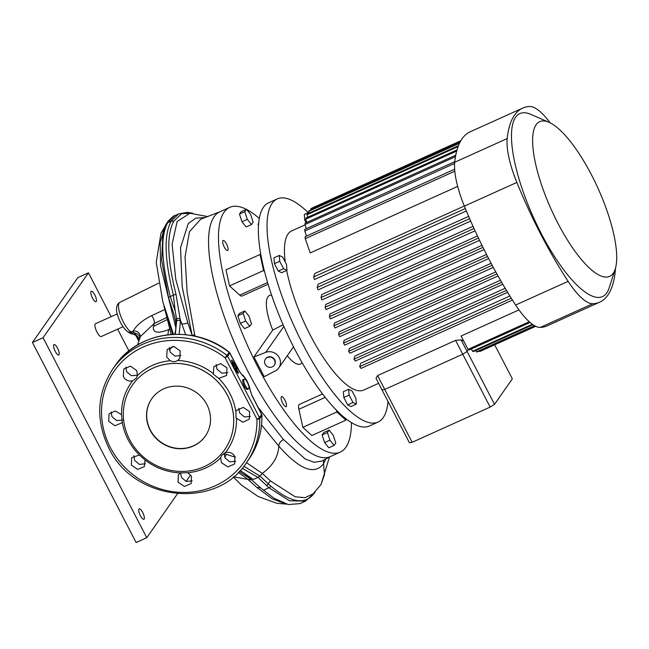 <?xml version="1.0" encoding="UTF-8"?>
<svg xmlns="http://www.w3.org/2000/svg" width="649" height="649" viewBox="0 0 649 649"><rect width="100%" height="100%" fill="white"/><g stroke="black" fill="none" stroke-linecap="round" stroke-linejoin="round"><path stroke-width="0.97" d="M248.77 388.678A5.37 1.623 -114.3 0 1 248.543 388.873A5.37 1.623 -114.3 0 1 245.054 385.084A5.37 1.623 -114.3 0 1 243.894 379.284A5.37 1.623 -114.3 0 1 244.121 379.089A5.37 1.623 -114.3 0 1 247.61 382.878A5.37 1.623 -114.3 0 1 248.77 388.678M248.543 388.873L247.48 389.351A5.37 1.623 -114.3 0 1 243.992 385.563A5.37 1.623 -114.3 0 1 242.831 379.762A5.37 1.623 -114.3 0 1 243.059 379.568L244.121 379.089M206.893 404.627A32.653 30.633 -145 0 0 151.769 398.721A32.653 30.633 -145 0 0 150.154 430.23A32.653 30.633 -145 0 0 205.287 436.136A32.653 30.633 -145 0 0 206.893 404.627M151.85 398.608A32.653 30.633 -145 0 0 150.317 430.003A32.653 30.633 -145 0 0 205.368 436.023M180.219 350.922L173.908 346.509L167.15 349.495L166.688 357.088L170.289 360.714C172.788 361.996 175.238 361.923 177.648 360.503L179.757 358.524L180.219 350.922M180.957 355.563L174.938 356.058L170.16 352.123L169.357 347.458M213.367 374.238L213.829 366.644L220.628 363.594L226.996 367.934L226.558 375.503L218.681 378.383L213.367 374.238M227.734 372.656L221.731 373.151L216.936 369.127L216.133 364.543M136.736 370.603L130.457 366.141L123.748 369.046L123.326 376.598C125.533 380.282 128.648 381.685 132.68 380.793L136.258 378.229L137.418 375.544L136.736 370.603M137.483 375.171L131.439 375.706L126.669 371.804L125.89 367.066M121.574 414.695L115.295 410.963L109.064 413.851L108.691 421.323L114.995 425.752L121.647 422.921L122.223 421.907L121.574 414.695A58.645 55.019 35 0 1 132.68 380.793M122.766 420.017L116.706 420.576L111.953 416.65L111.206 411.888M139.389 455.014L131.682 457.659L131.358 465.057L137.718 469.422L144.37 466.574L145.043 459.979L139.389 455.014A58.645 55.019 35 0 1 128.08 439.689A58.645 55.019 35 0 1 122.223 421.907M145.49 463.775L139.397 464.392L134.627 460.384L133.889 455.663M180.43 472.902L178.353 474.817L178.053 482.183L184.462 486.474L191.163 483.562L191.471 476.196L187.78 472.691L180.43 472.902A58.645 55.019 35 0 1 145.043 459.979M192.274 480.86L186.182 481.485L181.404 477.396L180.673 472.756M220.652 457.861L221.423 462.68L227.856 466.915L234.622 463.93L234.954 456.507C232.667 452.937 229.478 451.639 225.39 452.613L221.698 455.338L220.652 457.861A58.645 55.019 35 0 1 187.78 472.691M235.733 461.252L229.665 461.845L224.887 457.715L224.14 453.164M236.041 417.972L235.847 411.498L236.439 410.46L243.245 407.402L249.67 411.669L249.281 419.173L242.913 422.248L236.041 417.972M250.425 416.431L244.397 416.974L239.611 412.869L238.832 408.318M238.005 373.256L236.398 369.403L236.95 368.015L234.419 363.132L233.616 363.683M250.409 390.771L251.958 395.614L250.1 390.106A2.45 1.679 173.1 0 1 250.409 390.771L247.285 381.474C244.714 377.093 242.872 374.781 241.761 374.546L241.761 374.546A2.45 2.142 121 0 1 242.629 375.682L239.627 371.82L229.835 353.178A2.45 0.462 -27.8 0 0 229.876 352.991L239.668 371.642A2.45 0.438 152.4 0 1 239.627 371.82M129.589 439.511A56.325 52.837 -145 0 0 224.684 449.7A56.325 52.837 -145 0 0 227.458 395.355A56.325 52.837 -145 0 0 132.364 385.157A56.325 52.837 -145 0 0 129.589 439.511M256.955 419.197L225.146 357.818A79.308 74.4 -145 0 0 128.575 355.863A79.308 74.4 -145 0 0 110.346 447.486A79.308 74.4 -145 0 0 198.643 491.042A79.308 74.4 -145 0 0 256.955 419.197A2.45 0.698 -1.4 0 0 259.722 418.589A81.628 76.574 35 0 1 246.636 462.469L248.786 459.387A81.628 76.574 -145 0 0 261.872 415.506L259.722 418.589A2.45 2.296 35 0 0 259.446 417.542A2.45 0.462 152.2 0 1 256.955 419.197M330.876 456.336A134.278 40.603 -114.3 0 1 248.405 372.339A134.278 40.603 -114.3 0 1 220.441 211.582M258.164 407.458L283.467 439.519L305.135 458.965L314.132 462.299L321.62 461.139M220.125 211.704L200.703 219.208L189.443 231.742L185.038 257.045L187.155 292.553L194.96 336.174M175.303 334.267L176.739 320.444A3.261 2.247 -6.7 0 1 180.414 321.296L179.189 334.267M172.52 346.477L169.397 350.046M185.671 334.681L180.162 319.324A109.381 33.075 -114.3 0 1 180.414 321.296L181.704 323.786A7.35 1.923 160.6 0 0 187.853 323.007L192.169 335.355L182.191 286.696L180.536 247.667L188.259 223.605L195.673 218.194L205.157 217.488M240.179 470.428L253.272 479.497L244.081 474.63L251.585 479.879L247.934 479.416L238.321 472.35M244.081 474.63L239.286 471.377M251.585 479.879L261.174 488.332A8.161 6.287 -46.8 0 0 257.126 487.642L247.934 479.416M261.174 488.332L273.797 498.116L288.213 504.524L299.943 503.64L305.517 501.117L289.438 500.777L268.962 487.756L257.953 477.388L242.142 468.245M285.43 503.794L272.304 498.894L257.126 487.642M174.248 315.365L168.61 297.956L161.674 260.184L162.931 232.61C164.359 227.864 165.503 224.968 166.363 223.905L168.237 221.066C172.326 216.977 174.63 215.111 175.141 215.468L167.685 222.721C160.344 236.309 161.203 260.93 170.265 296.577L175.198 310.96L173.388 295.165C164.481 259.462 163.751 234.784 171.206 221.131L178.743 213.846L175.141 215.468M175.952 327.347A8.161 2.19 -19.2 0 1 175.79 327.461L160.554 265.595L160.198 242.466L164.814 226.988M207.599 216.547L189.922 213.245L177.136 221.552L172.09 244.267L175.798 279.5L187.853 323.007M192.485 213.221L181.623 213.716L173.802 221.114C166.436 234.67 167.191 259.162 176.066 294.589L180.162 319.324A3.261 2.198 -7.5 0 0 176.496 318.529L175.198 310.96M246.49 462.672L262.31 473.446L260.006 476.196L270.771 486.06C291.158 503.226 305.825 505.36 314.773 492.445L315.049 492.007M266.374 485.533A3.261 2.507 -48.8 0 0 268.199 483.805A7.35 5.598 133.8 0 1 270.633 481.039L295.165 496.785L305.071 497.678L313.094 493.865L320.971 484.552L324.532 474.541L323.535 463.743C314.449 475.466 299.53 469.592 278.77 446.106L261.547 424.941M224.075 453.692L226.533 454.397A7.35 3.894 -77.1 0 0 224.838 457.602M226.533 454.397L235.279 457.196M243.805 466.242L259.77 475.96L258.172 477.656M283.467 439.519C280.579 441.133 279.013 443.324 278.77 446.106C278.307 457.845 271.339 466.785 262.31 473.446L270.633 481.039M167.84 334.795L168.683 329.603L169.511 328.873M167.483 317.174L154.227 323.494L153.44 326.39C152.507 332.807 157.585 333.878 168.683 329.603M127.926 331.769L128.802 332.507A4.081 3.018 -44.7 0 0 132.153 332.905L131.001 331.939A4.081 3.561 121.3 0 1 127.926 331.769C127.545 332.028 122.507 327.388 119.692 320.695C115.384 311.212 115.425 305.119 119.814 302.402A16.46 4.981 65.7 0 0 120.828 316.379A16.46 4.981 65.7 0 0 131.001 331.939L133.167 331.039C136.436 325.303 142.626 320.16 151.72 315.601C153.748 318.513 154.584 321.141 154.227 323.494L140.419 336.482L137.531 344.968M233.429 476.78L247.926 479.433M325.944 458.9L323.535 463.743L324.532 474.541L320.971 484.543M192.023 335.582L192.169 335.355A6.531 1.233 -11.8 0 0 194.643 334.787M172.707 334.373L167.84 318.497M174.768 334.284L175.741 329.749L175.749 322.318A3.261 2.247 -6.7 0 1 176.739 320.444A106.217 32.117 65.7 0 0 176.601 319.316L176.496 318.529M175.749 322.318L175.611 321.182A3.261 2.215 -7.2 0 1 176.601 319.316M166.071 224.603L167.685 222.721L171.206 221.131L173.802 221.114M151.72 315.601L164.651 309.589M136.314 335.89A4.9 1.047 -28.3 0 0 136.258 336.287C135.771 335.119 134.197 334.324 131.544 333.902L132.153 332.905L133.905 332.929L133.167 331.039A5.711 5.192 -166.3 0 1 140.119 337.196M138.756 340.855L137.523 336.352L133.905 332.929A5.711 4.178 -166.4 0 1 139.884 337.764M138.708 341.001L136.258 336.287A4.9 1.047 -28.3 0 0 137.523 336.352L139.486 338.794M139.446 338.908A5.711 3.829 8.1 0 0 137.677 336.815A4.9 0.827 -27.4 0 1 136.55 336.831M135.138 334.276L139.576 338.559M246.636 462.469C216.547 510.195 133.524 501.279 108.764 447.867C95.484 420.033 96.839 393.716 112.837 368.932A81.628 76.574 35 0 1 226.972 355.409A2.45 2.296 35 0 1 227.685 356.26L225.146 357.818L229.129 352.326A81.628 76.574 -145 0 0 114.995 365.849C138.334 330.3 194.262 323.697 229.211 352.196L229.129 352.326A2.45 2.296 35 0 1 229.835 353.178L227.685 356.26L259.446 417.542L261.652 414.305L252.007 395.452M232.691 364.089L233.591 363.367L233.251 363.602L231.701 360.609L232.042 360.373L233.591 363.367L234.159 362.896M231.579 360.495L232.042 360.373M234.248 362.434L234.76 362.905L233.543 363.797M233.835 367.951L231.555 360.406M234.76 362.905L237.291 367.78L235.538 368.486L233.251 364.081L232.861 364.649M234.086 368.462L238.305 373.418L238.394 372.631L237.826 372.802M237.291 367.78L237.493 368.697L235.976 368.713L233.591 363.854L233.242 364.065M238.159 373.256L233.843 367.894L231.498 360.122M235.425 370.1L235.1 369.622M227.872 250.311A5.508 1.663 65.7 0 0 226.688 244.365A5.508 1.663 65.7 0 0 223.11 240.471A5.508 1.663 65.7 0 0 222.875 240.665A5.508 1.663 65.7 0 0 224.067 246.62A5.508 1.663 65.7 0 0 227.645 250.514A5.508 1.663 65.7 0 0 227.872 250.311M286.298 406.461A5.508 1.663 65.7 0 0 285.114 400.514A5.508 1.663 65.7 0 0 281.536 396.62A5.508 1.663 65.7 0 0 281.301 396.823A5.508 1.663 65.7 0 0 282.493 402.769A5.508 1.663 65.7 0 0 286.071 406.663A5.508 1.663 65.7 0 0 286.298 406.461M272.247 366.904A5.37 5.038 -145 0 0 273.708 358.986A5.37 5.038 -145 0 0 265.409 359.132A5.37 5.038 -145 0 0 272.247 366.904M274.211 365.282L274.454 364.941A5.37 5.038 -145 0 0 267.615 357.161A5.37 5.038 -145 0 0 265.652 358.783L265.409 359.132M351.45 422.637A134.278 40.603 -114.3 0 1 345.885 447.258A134.278 40.603 -114.3 0 1 340.198 452.15A134.278 40.603 -114.3 0 1 253.021 357.266A134.278 40.603 -114.3 0 1 224.067 212.247A134.278 40.603 -114.3 0 1 229.746 207.356A134.278 40.603 -114.3 0 1 246.385 209.351M340.198 452.15L330.268 456.628A134.278 40.603 -114.3 0 1 243.091 361.744A134.278 40.603 -114.3 0 1 214.138 216.734A134.278 40.603 -114.3 0 1 219.816 211.842L229.746 207.356M253.937 356.942L264.184 376.696L275.338 370.92A10.611 9.954 -145 0 0 278.746 367.942A10.611 9.954 -145 0 0 277.942 355.709A10.611 9.954 -145 0 0 265.725 352.366L253.937 356.942L272.734 330.057A37.61 11.374 -114.3 0 1 267.915 296.844A37.61 11.374 -114.3 0 1 271.631 295.19M272.734 330.057L283.118 324.768M302.061 362.629A37.61 11.374 -114.3 0 1 302.036 362.661A37.61 11.374 -114.3 0 1 287.272 355.741M322.115 434.944L324.605 442.577L328.775 447.802L334.097 445.401L335.776 442.991L333.286 435.365L329.116 430.141L327.429 432.542L322.115 434.944L323.794 432.534L329.116 430.141M345.56 418.524A5.508 1.663 65.7 0 0 346.095 418.921M246.628 209.481A134.278 40.603 -114.3 0 1 259.316 218.445M322.561 393.967L299.359 404.441A9.792 2.961 65.7 0 0 298.864 409.268L302.848 427.334L311.877 435.52L345.917 420.163L336.888 411.969L302.848 427.334M264.516 271.396L263.583 270.544L260.046 254.489L226.006 269.854L229.535 285.909L239.7 295.125A9.792 2.961 65.7 0 0 241.963 296.025L268.102 284.23M258.643 223.727L258.067 223.986L258.497 225.933M237.826 315.779L240.317 323.413L244.495 328.637L249.808 326.236L251.496 323.827L249.005 316.193L244.827 310.968L243.148 313.378L237.826 315.779L239.513 313.37L244.827 310.968M239.489 214.113L241.98 221.747L246.149 226.972L251.471 224.57L253.151 222.161L250.66 214.527L246.49 209.303L244.803 211.712L239.489 214.113L241.168 211.704L246.49 209.303M336.888 411.969L336.523 410.314M345.552 418.5L345.917 420.163M260.046 254.489L260.979 255.341M263.583 270.544L229.535 285.909M327.429 432.542L329.919 440.176L324.605 442.577M329.919 440.176L334.097 445.401M243.148 313.378L245.638 321.012L240.317 323.413M245.638 321.012L249.808 326.236M244.803 211.712L247.293 219.346L241.98 221.747M247.293 219.346L251.471 224.57M494.514 404.335L490.157 407.093L462.761 354.232L467.118 351.474L468.44 349.576L467.118 351.474L494.514 404.335L512.329 378.854L494.684 344.814M490.157 407.093L412.147 442.294L384.743 389.441L382.01 389.879L376.006 378.294L377.564 375.576L455.574 340.376L461.106 339.898A87.339 26.406 -114.3 0 0 463.719 341.033M461.106 339.898L467.118 351.474L462.761 354.232L384.743 389.441L377.564 375.576M412.147 442.294L409.405 442.74L382.01 389.879L384.743 389.441L462.761 354.232L455.574 340.376M487.537 256.46L333.894 325.782A99.995 30.235 65.7 0 0 334.446 326.861A99.995 30.235 65.7 0 0 335.006 327.923L488.64 258.602M333.894 325.782L334.462 323.064L486.515 254.457M557.84 223.126A84.889 25.668 65.7 0 0 615.22 269.067A84.889 25.668 65.7 0 0 591.531 174.938A84.889 25.668 65.7 0 0 548.997 122.296A84.889 25.668 65.7 0 0 557.84 223.126M615.22 269.067L609.151 287.937A100.4 30.357 -114.3 0 1 541.29 233.608A100.4 30.357 -114.3 0 1 530.825 114.362L548.997 122.296M308.243 212.661A122.442 37.025 65.7 0 0 277.31 198.886L268.654 202.788A122.442 37.025 65.7 0 0 294.719 349.146A122.442 37.025 65.7 0 0 369.378 425.995L378.026 422.093A122.442 37.025 65.7 0 0 388.013 401.463M277.31 198.886A122.442 37.025 65.7 0 0 303.375 345.236A122.442 37.025 65.7 0 0 378.026 422.093M286.663 270.43A87.339 26.406 65.7 0 0 310.336 335.273A87.339 26.406 65.7 0 0 363.594 390.098L378.61 383.324M518.973 309.898L461.106 336.004L468.034 349.365L529.251 321.742M509.871 295.976L360.698 363.294L359.668 366.661A99.995 30.235 65.7 0 0 361.063 368.389L512.45 300.081M505.173 288.27L354.857 356.09L354.021 359.181A99.995 30.235 65.7 0 0 355.352 361.014L507.615 292.31M500.46 280.23L349.357 348.408L348.651 351.32A99.995 30.235 65.7 0 0 349.916 353.234L502.797 284.254M495.771 271.907L344.14 340.319L343.516 343.118A99.995 30.235 65.7 0 0 344.724 345.114L498.026 275.947M491.115 263.307L339.184 331.866L338.6 334.6A99.995 30.235 65.7 0 0 339.76 336.669L493.305 267.388M279.273 255.446L273.951 257.848L274.422 263.64L278.267 271.063L281.65 272.694L286.972 270.292L286.501 264.5L282.656 257.077L279.273 255.446L279.743 261.247L274.422 263.64M305.071 224.862L291.742 230.874A87.339 26.406 65.7 0 0 285.276 262.139M348.651 389.295L343.337 391.696L343.8 397.488L347.653 404.911L351.028 406.542L356.35 404.14L355.887 398.348L352.034 390.925L348.651 389.295L349.121 395.095L343.8 397.488M309.005 212.312L304.308 214.438L304.77 220.23L306.068 222.745M481.956 245.354L329.984 313.929L329.392 316.671A99.995 30.235 65.7 0 0 330.455 318.886L484.049 249.581M477.461 235.985L325.749 304.438L325.1 307.253A99.995 30.235 65.7 0 0 326.114 309.541L479.522 240.325M473.032 226.323L321.766 294.581L321.036 297.526A99.995 30.235 65.7 0 0 321.993 299.887L475.068 230.817M468.651 216.36L318.091 284.294L317.215 287.442A99.995 30.235 65.7 0 0 318.107 289.892L470.687 221.049M464.327 206.017L314.765 273.505L313.67 276.961A99.995 30.235 65.7 0 0 314.497 279.516L466.38 210.982M454.633 169.243L305.071 236.731A99.995 30.235 65.7 0 0 305.249 238.694L310.23 252.932L457.683 186.393M465.357 208.516L313.67 276.961M468.034 349.365A99.995 30.235 -114.3 0 0 469.178 349.941L530.071 322.464M313.637 207.339L460.855 140.703M460.693 140.987L311.496 208.305A99.995 30.235 65.7 0 0 310.895 208.783L460.539 141.263M311.196 209.724L310.895 208.783M459.792 142.675L309.175 210.633A99.995 30.235 65.7 0 0 308.689 211.331L459.5 143.283M309.232 213.018L308.689 211.331M458.462 145.684L307.334 213.878A99.995 30.235 65.7 0 0 306.961 214.795L458.113 146.585M307.74 217.245L306.961 214.795M457.042 149.878L305.963 218.048A99.995 30.235 65.7 0 0 305.711 219.184L456.709 151.055M306.758 222.429L305.711 219.184M455.76 155.2L305.103 223.183A99.995 30.235 65.7 0 0 304.973 224.562L455.493 156.644M306.32 228.667L304.973 224.562M454.771 161.682L304.779 229.365A99.995 30.235 65.7 0 0 304.795 231.012L454.608 163.418M306.498 236.082L304.795 231.012M305.249 238.694L454.795 171.214M469.649 218.664L317.215 287.442M474.013 228.497L321.036 297.526M478.451 238.061L325.1 307.253M482.953 247.383L329.392 316.671M492.177 265.303L338.6 334.6M496.891 273.91L343.516 343.118M501.653 282.283L348.651 351.32M506.455 290.403L354.021 359.181M511.29 298.248L359.668 366.661M471.344 348.959L472.537 351.255L532.342 324.265M472.537 351.255A99.995 30.235 -114.3 0 0 473.519 351.515L532.959 324.695M475.693 350.533L476.407 351.912L534.533 325.684M476.407 351.912A99.995 30.235 -114.3 0 0 477.25 351.904L534.906 325.887M479.416 350.922L479.716 351.498L535.636 326.26M479.716 351.498A99.995 30.235 -114.3 0 0 480.43 351.247L535.717 326.301M615.414 268.418A57.136 17.28 -114.3 0 1 615.236 271.655A192.639 58.248 -114.3 0 1 599.717 302.134L547.237 325.814A192.639 58.248 -114.3 0 1 540.325 327.421A57.136 17.28 -114.3 0 1 515.639 305.03A192.639 58.248 -114.3 0 1 464.368 206.122A57.136 17.28 -114.3 0 1 454.706 162.25A192.639 58.248 -114.3 0 1 470.225 131.771L522.713 108.091A192.639 58.248 -114.3 0 1 529.616 106.485A57.136 17.28 -114.3 0 1 550.092 122.807M599.717 302.134A192.639 58.248 -114.3 0 1 592.805 303.74A57.136 17.28 -114.3 0 1 568.118 281.35A192.639 58.248 -114.3 0 1 516.855 182.442A57.136 17.28 -114.3 0 1 507.194 138.562A192.639 58.248 -114.3 0 1 522.713 108.091M349.121 395.095L352.967 402.518L347.653 404.911M352.967 402.518L356.35 404.14M279.743 261.247L283.589 268.67L278.267 271.063M283.589 268.67L286.972 270.292M305.89 219.727L304.77 220.23M123.05 326.707L101.276 336.531A7.017 2.125 -114.3 0 1 96.717 331.566A7.017 2.125 -114.3 0 1 95.208 323.989A7.017 2.125 -114.3 0 1 95.5 323.729L117.274 313.905M144.143 519.062A5.711 1.728 65.7 0 0 142.91 512.888A5.711 1.728 65.7 0 0 139.202 508.857A5.711 1.728 65.7 0 0 138.959 509.059A5.711 1.728 65.7 0 0 140.192 515.233A5.711 1.728 65.7 0 0 143.9 519.273A5.711 1.728 65.7 0 0 144.143 519.062M96.239 301.493A5.711 1.728 65.7 0 0 95.005 295.319A5.711 1.728 65.7 0 0 91.298 291.279A5.711 1.728 65.7 0 0 91.055 291.49A5.711 1.728 65.7 0 0 92.288 297.664A5.711 1.728 65.7 0 0 95.995 301.696A5.711 1.728 65.7 0 0 96.239 301.493M58.986 354.776A5.711 1.728 65.7 0 0 57.753 348.602A5.711 1.728 65.7 0 0 54.045 344.562A5.711 1.728 65.7 0 0 53.802 344.773A5.711 1.728 65.7 0 0 55.035 350.947A5.711 1.728 65.7 0 0 58.743 354.979A5.711 1.728 65.7 0 0 58.986 354.776M177.477 493.784L146.763 537.713L43.085 337.707L32.45 342.51L77.799 277.642L88.442 272.84L111.157 316.671M43.085 337.707L88.442 272.84M146.763 537.713L136.12 542.515L32.45 342.51M190.644 474.946L186.093 481.461M117.631 329.148L128.924 350.939M137.418 375.544A58.645 55.019 35 0 1 170.289 360.714M177.648 360.503A58.645 55.019 35 0 1 213.026 373.426M218.681 378.383A58.645 55.019 35 0 1 229.989 393.708A58.645 55.019 35 0 1 235.847 411.498M224.684 449.7L224.708 449.668A56.325 52.837 -145 0 0 224.708 449.668A56.325 52.837 -145 0 0 227.483 395.314A56.325 52.837 -145 0 0 132.388 385.125A56.325 52.837 -145 0 0 132.38 385.141L132.364 385.157M250.1 390.106A9.922 3.002 65.7 0 0 247.237 381.644A9.922 3.002 65.7 0 0 242.629 375.682M236.496 418.71A58.645 55.019 35 0 1 225.39 452.613M234.906 369.386L235.538 368.486L235.976 368.713L235.327 369.646L236.836 369.63L238.394 372.631M314.522 493.005L314.87 492.185M153.44 326.39L167.004 319.697M323.51 460.157L323.535 463.743M270.771 486.06A3.261 2.604 -49.6 0 1 268.962 487.756L263.356 490.287M259.77 475.96A3.261 2.263 -39.8 0 1 257.953 477.388L253.272 479.497M176.066 294.589A3.261 1.533 -14.4 0 0 173.388 295.165L170.265 296.577A3.261 1.541 -14.7 0 0 168.61 297.956M305.517 501.117L314.473 493.078A3.261 3.05 -147.4 0 0 314.773 492.445M237.493 368.697L235.498 370.084M233.802 367.853L234.2 368.616M261.847 415.19A2.45 0.698 -1.4 0 1 261.92 415.36A2.45 0.698 -1.4 0 1 261.872 415.506A2.45 2.296 35 0 0 261.604 414.46L251.958 395.614M233.502 363.838L232.804 364.454L233.502 363.838A0.406 0.406 0 0 0 233.575 363.764L234.224 362.832M325.206 397.383L298.864 409.268M267.591 282.534L239.7 295.125M265.725 352.366L283.856 326.447M592.805 303.74L540.325 327.421M507.194 138.562L454.706 162.25M516.855 182.442L464.368 206.122M568.118 281.35L515.639 305.03M330.576 456.49L321.579 461.163M173.494 334.332L162.826 301.89L156.231 262.334L160.984 233.194L165.154 226.217M233.218 476.958L241.647 485.217L258.188 496.526L276.725 503.275L286.607 504.135M329.449 457.074L321.02 484.47M163.864 305.647L171.206 334.47M171.044 334.486L170.995 333.789M315.227 491.828L314.489 493.053M174.2 315.219L175.611 321.182M192.729 213.229L187.472 212.337L178.743 213.846M119.814 302.402L158.575 283.175M128.802 332.507L131.544 333.902M112.837 368.932L114.995 365.849M229.876 352.991A2.45 2.45 0 0 0 229.211 352.196M239.668 371.642L241.761 374.546M261.652 414.305A2.45 2.45 0 0 1 261.92 415.36C262.196 431.593 257.815 446.269 248.786 459.387M278.746 367.942L293.518 346.809"/></g></svg>
